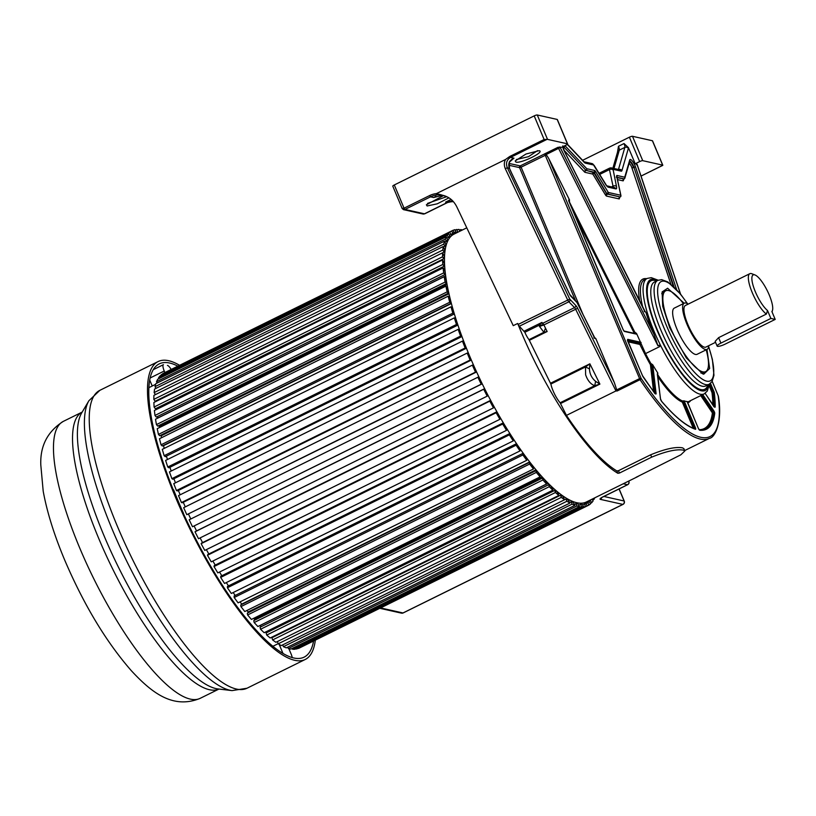 <?xml version="1.0" encoding="UTF-8"?>
<svg xmlns="http://www.w3.org/2000/svg" width="816" height="816" viewBox="0 0 816 816"><rect width="100%" height="100%" fill="white"/><g stroke="black" fill="none" stroke-linecap="round" stroke-linejoin="round"><path stroke-width="1.22" d="M684.145 303.246L667.621 288.242L662.113 291.924L662.725 306.337L669.671 327.624L686.266 357.867L702.556 373.81L703.749 374.177L709.655 368.506L706.952 349.432M700.893 373.024A45.074 12.373 63.7 0 0 703.423 372.718L705.636 371.627A45.074 12.373 -116.3 0 1 670.538 327.818A45.074 12.373 -116.3 0 1 665.723 290.792A45.074 12.373 -116.3 0 1 683.38 303.623M638.959 475.85A149.389 41.014 -116.3 0 1 637.378 476.799A149.389 41.014 -116.3 0 1 636.021 477.36L680.86 454.798L684.859 450.962L683.38 450.136C676.515 448.953 665.948 451.289 651.668 457.154L650.678 454.787L618.477 470.689L619.477 473.045L617.845 473.29A149.389 41.014 -116.3 0 1 521.036 331.612A149.389 41.014 -116.3 0 1 517.691 323.462L518.17 324.442A2.581 0.704 63.7 0 0 519.333 326.237L524.851 332.285A10.302 2.825 63.7 0 0 528.992 339.66L550.871 384.04A15.453 4.243 63.7 0 0 560.113 402.778L566.447 415.385L615.968 390.935L617.1 391.007L614.356 382.633L595.802 338.497L593.844 337.028M466.772 227.827L454.022 234.121A149.389 41.014 63.7 0 0 469.965 356.837A149.389 41.014 63.7 0 0 586.306 502.013L637.378 476.799M636.786 476.921L636.021 477.36M619.477 473.045L651.668 457.154M650.678 454.787C664.958 448.943 675.536 446.617 682.411 447.821L683.879 448.637L684.848 450.942M569.384 201.674L569.466 199.849L548.566 158.202L546.179 154.52L544.66 153.867L558.022 147.298L561.643 147.308L566.08 145.115A2.581 0.541 -22.8 0 0 567.589 143.922A2.581 0.541 -22.8 0 0 567.436 143.82L547.526 139.373A2.581 0.541 -22.8 0 0 546.985 139.383L510.541 157.386L513.968 158.151L512.326 158.967M652.514 141.025A2.581 0.541 157.2 0 0 652.555 140.842A2.581 0.541 157.2 0 0 652.402 140.74L632.492 136.292A2.581 0.541 157.2 0 0 629.401 137.19L582.604 160.303M636.613 164.883L636.97 164.159L635.215 163.771L639.652 161.578A2.581 0.541 -22.8 0 1 642.743 160.67L662.653 165.128A2.581 0.541 -22.8 0 1 662.806 165.23A2.581 0.541 -22.8 0 1 662.816 165.301L662.561 165.424M566.447 415.385A146.809 40.3 63.7 0 0 616.845 470.934L618.477 470.689M617.457 152.48L618.477 146.288L624.036 143.545L628.432 147.645L635.215 163.771M644.252 310.967L645.874 312.222A64.393 17.677 63.7 0 0 652.943 331.857A64.393 17.677 63.7 0 0 653.963 334.254L560.235 147.543A2.581 0.704 63.7 0 0 559.888 146.911M569.466 199.849A2.06 0.561 63.7 0 0 569.191 201.307L623.067 329.47A2.06 0.561 63.7 0 0 624.536 331.48L636.327 334.121A2.06 0.561 63.7 0 0 636.572 333.509L645.538 353.593L659.756 346.576L659.083 345.239L657.971 345.79L653.963 334.254M641.08 342.496A2.06 0.561 63.7 0 0 640.713 342.251L627.861 339.374A2.06 0.561 63.7 0 0 627.943 341.078L642.498 375.697A2.06 0.561 63.7 0 0 643.151 376.921A137.282 37.689 63.7 0 0 655.187 393.465A2.06 0.561 63.7 0 0 656.074 393.475L652.79 365.119A2.06 0.561 63.7 0 0 652.718 364.752L651.28 363.732L651.515 365.068A0.775 0.592 -6.6 0 1 650.464 364.905L653.514 391.231M652.718 364.752A64.393 17.677 63.7 0 0 657.798 373.024A2.06 0.561 63.7 0 0 657.512 373.565L660.43 398.738A2.06 0.561 63.7 0 0 661.694 401.482A137.282 37.689 63.7 0 0 695.416 429.267A2.06 0.561 63.7 0 0 695.365 427.574L684.563 401.88A2.06 0.561 63.7 0 0 684.012 400.819L682.533 401.023L683.41 402.268L682.482 402.533L693.284 428.237L694.212 427.961L694.426 428.665M657.961 376.819A65.168 17.891 63.7 0 0 682.135 402.033A0.775 0.704 113.7 0 1 682.533 401.023A64.393 17.677 63.7 0 1 657.716 374.707L657.798 373.024M684.012 400.819A64.393 17.677 63.7 0 0 687.184 401.533A2.06 0.561 63.7 0 0 687.5 402.543L698.302 428.237A2.06 0.561 63.7 0 0 699.812 430.256A137.282 37.689 63.7 0 0 714.734 413.345A2.06 0.561 63.7 0 0 713.725 410.662L702.729 394.607M636.572 333.509L635.185 332.408L635.307 333.581M524.168 331.184L541.936 322.412L543.762 324.686A2.581 0.704 -116.3 0 1 543.895 324.941L547.148 331.531L529.38 340.303M545.486 328.165L543.895 332.296L547.148 331.531M614.356 382.633L577.646 308.275L543.895 324.941L539.509 326.441L543.895 332.296L528.992 339.66M543.762 324.686L539.111 325.247L539.509 326.441M615.968 390.935L575.647 309.254A2.581 0.704 63.7 0 0 574.546 307.601L542.793 323.279L540.733 323.309L539.111 325.247L524.851 332.285M541.936 322.412L540.733 323.309M427.533 203.388L446.719 196.666L447.413 197.023C451.289 198.89 454.41 202.154 456.787 206.805L513.254 325.655L517.691 323.462M452.625 200.869L445.587 202.123L453.359 201.644M452.146 201.562L447.647 202.49A5.151 1.418 -116.3 0 1 447.321 202.511A10.302 9.67 102.6 0 1 451.758 201.532L452.299 200.879M443.578 195.544L426.38 204.785L427.125 205.969L437.274 203.816L448.912 197.87M436.009 196.33L433.582 197.523L430.511 196.84L404.971 209.447L403.522 209.661L402.319 208.661M557.308 119.717A2.581 0.541 157.2 0 0 557.338 119.534A2.581 0.541 157.2 0 0 557.185 119.442L537.275 114.985A2.581 0.541 157.2 0 0 534.194 115.882L394.291 184.967L404.053 208.192L402.206 208.325M394.291 184.967A2.581 0.541 157.2 0 0 392.782 186.16L402.186 208.549L403.563 209.671M447.413 197.023C434.581 192.035 436.764 195.044 436.458 193.596L505.583 159.457L509.704 156.499L544.119 139.505L546.985 139.383M515.957 162.098C521.047 163.751 545.567 151.643 539.05 150.695L525.994 154.02L515.212 160.925L515.957 162.098M518.721 325.615L518.17 324.442L569.731 299.095L507.328 167.759L505.288 168.657C503.931 165.189 504.023 162.129 505.583 159.457M433.582 197.523L442.292 195.412A20.604 19.349 102.6 0 1 443.914 195.595M570.455 295.749A1.285 0.949 135.6 0 1 570.874 296.259A2.581 0.704 63.7 0 1 569.721 294.505L511.408 172.768A27.04 7.426 63.7 0 1 509.49 168.504L507.328 167.759C505.614 163.292 506.685 159.834 510.541 157.386L509.704 156.499M509.429 168.351L509.368 168.218A7.732 7.252 102.6 0 1 509.276 162.251L513.968 158.151L511.693 159.314M509.276 162.251L509.357 162.262C509.051 161.833 510.255 160.609 512.968 158.61M516.365 159.528L528.533 156.662L537.53 150.634M550.565 383.214L589.876 363.814L585.5 366.945L589.458 368.873L589.876 363.814L599.893 384.101L595.619 381.358C591.733 378.094 589.682 373.932 589.458 368.873M560.582 403.512L599.893 384.101L594.742 385.672L595.619 381.358M560.113 402.778L594.742 385.672C590.713 384.275 587.673 380.654 585.623 374.809L585.5 366.945L550.871 384.04M650.281 364.415L651.056 363.844A64.393 17.677 63.7 0 1 645.538 353.593L644.701 354.032A65.168 17.891 63.7 0 0 650.281 364.415L650.464 364.905M564.774 145.758A1.285 0.928 136.6 0 1 563.866 146.962L585.868 170.228A1.285 0.928 -43.4 0 0 586.765 168.708A1.285 1.214 102.6 0 1 586.143 170.422L593.895 172.156A1.285 1.214 -77.4 0 0 594.517 170.442L586.765 168.708L564.968 145.666M617.069 177.664L624.107 178.918A1.285 1.214 -77.4 0 0 624.73 177.205A1.285 1.183 16.2 0 1 624.332 178.775M706.187 349.809A45.074 12.373 -116.3 0 1 705.636 371.627M665.723 290.792L663.51 291.893A45.074 12.373 63.7 0 0 661.735 293.719M684.277 303.185L674.281 308.122A25.755 7.069 63.7 0 0 677.025 329.276A25.755 7.069 63.7 0 0 697.088 354.307L707.074 349.37A25.755 7.069 -116.3 0 1 687.021 324.34A25.755 7.069 -116.3 0 1 684.277 303.185A25.755 7.069 -116.3 0 1 688.174 304.123M708.706 345.698A25.755 7.069 -116.3 0 1 707.074 349.37M770.875 318.444L775.2 319.413L725.23 344.087A6.436 1.336 -22.8 0 1 717.131 346.096A6.436 1.336 -22.8 0 1 720.905 343.118L770.875 318.444L767.55 310.549L766.357 314.078A23.185 6.365 -116.3 0 1 752.291 292.73A23.185 6.365 -116.3 0 1 749.812 273.697L685.409 305.49A23.185 6.365 63.7 0 0 687.888 324.533A23.185 6.365 63.7 0 0 705.942 347.065L715.55 342.322M717.131 346.096L715.153 341.384L718.61 337.651L720.905 343.118M766.357 314.078L718.61 337.651M767.55 310.549A20.604 5.661 -116.3 0 1 753.994 288.262A20.604 5.661 -116.3 0 1 755.004 274.961A20.604 5.661 -116.3 0 1 767.366 290.873A20.604 5.661 -116.3 0 1 772.487 310.376A20.604 5.661 -116.3 0 1 771.885 311.518L775.2 319.413M749.812 273.697A23.185 6.365 -116.3 0 1 751.873 273.758L755.004 274.961M296.381 648.577L298.646 648.383L587.336 505.838L585.286 506.471L584.307 502.778M292.261 648.404L292.658 649.291L294.994 649.271L583.685 506.716L581.349 506.746L580.553 503.237M287.691 647.159L288.262 648.516L290.853 649.087L579.554 506.542L576.953 505.961L575.974 503.635L576.841 503.829L576.351 502.666M282.724 644.875L283.427 646.68L286.273 647.863L574.964 505.318L572.118 504.125L571.22 501.83L572.169 502.228L571.72 501.075M566.08 499.004L277.389 641.56L278.205 643.814L281.265 645.589L569.956 503.044L566.896 501.259L566.08 499.004L567.1 499.596L566.702 498.474M560.592 495.19L271.901 637.735L272.615 639.928L275.879 642.294L564.58 499.739L561.306 497.383L560.592 495.19L561.683 495.975L561.316 494.873M272.442 636.868L272.615 637.378M554.788 490.396L266.098 632.951L266.72 635.062L270.167 637.99L558.858 495.445L555.41 492.517L554.788 490.396L555.941 491.375L555.625 490.314M266.546 631.533L266.852 632.573M548.729 484.673L260.039 627.229L260.559 629.248L264.149 632.716L552.84 490.171L549.25 486.703L548.729 484.673L549.923 485.836L549.668 484.826M548.128 483.296L260.457 625.352A146.809 40.3 -116.3 0 1 260.386 625.28A146.809 40.3 63.7 0 0 260.457 625.352L260.834 626.831M542.446 478.064L253.756 620.619L254.174 622.537L257.887 626.525L546.577 483.97L542.864 479.981L542.446 478.064L543.691 479.4L543.476 478.441M542.15 476.983L254.378 619.079A146.809 40.3 -116.3 0 1 253.684 618.324A146.809 40.3 63.7 0 0 254.378 619.079L254.612 620.191M536 470.628L247.309 613.173L247.615 614.968L251.42 619.436L540.11 476.891L536.306 472.413L536 470.628L537.265 472.117L537.122 471.22M535.969 469.843L248.125 611.98A146.809 40.3 -116.3 0 1 246.881 610.501A146.809 40.3 63.7 0 0 248.125 611.98L248.248 612.714M533.491 468.976L244.8 611.531L240.934 606.604L240.74 604.952L529.431 462.397L529.625 464.049L533.491 468.976L531.92 464.855M241.781 604.432L241.74 604.105A146.809 40.3 -116.3 0 1 240.026 601.892A146.809 40.3 63.7 0 0 241.74 604.105L529.645 461.948M522.791 453.451L234.1 596.006L234.172 597.516L238.088 602.851L526.779 460.295L522.872 454.961L522.791 453.451L524.096 455.236L524.056 454.481M233.152 592.559A146.809 40.3 63.7 0 0 235.222 595.445A146.809 40.3 -116.3 0 1 233.152 592.559M516.13 443.863L227.44 586.408L227.399 587.755L231.316 593.467L520.006 450.922L516.089 445.21L516.13 443.863L517.456 445.097M226.297 582.593A146.809 40.3 63.7 0 0 228.511 585.878A146.809 40.3 -116.3 0 1 226.297 582.593M509.5 433.694L220.81 576.239L220.657 577.412L224.543 583.46L513.244 440.905L509.347 434.867L509.5 433.694L510.867 435.122M219.524 572.057A146.809 40.3 63.7 0 0 221.84 575.729A146.809 40.3 -116.3 0 1 219.524 572.057M502.952 423.025L214.261 565.57L213.996 566.569L217.831 572.893L506.522 430.338L502.687 424.014L502.952 423.025L504.359 424.636M212.864 561.041A146.809 40.3 63.7 0 0 215.261 565.08A146.809 40.3 -116.3 0 1 212.864 561.041M496.536 411.937L207.845 554.482L207.468 555.288L211.222 561.857L499.912 419.302L496.159 412.743L496.536 411.937L497.974 413.722M206.377 549.627A146.809 40.3 63.7 0 0 208.825 554.003A146.809 40.3 -116.3 0 1 206.377 549.627M490.294 400.513L201.603 543.068L201.124 543.68L204.765 550.423L493.456 407.878L489.814 401.125L490.294 400.513L491.752 402.461M200.114 537.897A146.809 40.3 63.7 0 0 202.572 542.589A146.809 40.3 -116.3 0 1 200.114 537.897M484.286 388.844L195.595 531.4L195.014 531.808L198.512 538.693L487.203 396.137L483.704 389.263L484.286 388.844L485.744 390.935M194.157 526.055A146.809 40.3 63.7 0 0 196.554 530.92A146.809 40.3 -116.3 0 1 194.157 526.055M477.87 377.237L189.169 519.782L192.505 526.748L481.879 383.979L481.205 384.193L477.87 377.237L478.543 377.023L480.002 379.236M188.547 514.192A146.809 40.3 63.7 0 0 190.771 518.996A146.809 40.3 -116.3 0 1 188.547 514.192M472.352 365.14L183.661 507.685L186.803 514.682L476.269 372.116L475.493 372.127L472.352 365.14L473.127 365.129L474.565 367.455M183.284 502.289A146.809 40.3 63.7 0 0 185.273 506.889A146.809 40.3 -116.3 0 1 183.284 502.289M467.201 353.063L178.51 495.608L181.438 502.574L182.305 502.768L470.995 360.223L470.128 360.029L467.201 353.063L468.068 353.257L469.475 355.674M178.398 490.436A146.809 40.3 63.7 0 0 180.152 494.802A146.809 40.3 -116.3 0 1 178.398 490.436M462.448 341.098L173.757 483.653L176.45 490.538L177.398 490.936L466.089 348.381L465.14 347.993L462.448 341.098L464.773 343.985M173.941 478.737A146.809 40.3 63.7 0 0 175.45 482.817A146.809 40.3 -116.3 0 1 173.941 478.737M458.143 329.348L169.453 471.893L171.88 478.655L172.91 479.247L461.601 336.702L460.581 336.1L458.143 329.348L460.489 332.489M169.932 467.272A146.809 40.3 63.7 0 0 171.207 471.026A146.809 40.3 -116.3 0 1 169.932 467.272M454.308 317.883L165.617 460.428L167.77 467.007L168.861 467.803L457.552 325.247L456.46 324.462L454.308 317.883L456.654 321.259M166.413 456.124A146.809 40.3 63.7 0 0 167.453 459.53A146.809 40.3 -116.3 0 1 166.413 456.124M450.973 306.806L162.282 449.351L164.138 455.705L165.291 456.674L453.982 314.129L452.839 313.15L450.973 306.806L453.308 310.386M163.261 445.454L163.496 445.679A146.809 40.3 63.7 0 0 164.22 448.392A146.809 40.3 -116.3 0 1 163.496 445.679L451.401 303.521M448.157 296.188L159.467 438.743L161.027 444.812L162.221 445.964L450.911 303.419L449.718 302.257L448.157 296.188L450.473 299.951M160.619 435.285L161.129 435.826A146.809 40.3 63.7 0 0 161.548 437.713A146.809 40.3 -116.3 0 1 161.129 435.826L448.973 293.699M445.903 286.12L157.213 428.675L158.447 434.418L159.681 435.744L448.372 293.199L447.137 291.863L445.903 286.12L448.168 290.037M158.549 425.677L159.293 426.544A146.809 40.3 63.7 0 0 159.477 427.553A146.809 40.3 -116.3 0 1 159.293 426.544L447.066 284.447M444.21 276.685L155.509 419.23L156.427 424.606L157.692 426.095L446.383 283.55L445.118 282.061L444.21 276.685L446.413 280.714M445.679 275.849L158.008 417.894A146.809 40.3 63.7 0 0 158.018 417.996A146.809 40.3 -116.3 0 1 158.008 417.894L157.06 416.701M444.955 274.543L156.264 417.088L154.969 415.446L154.397 410.489L443.088 267.934L443.659 272.901L444.955 274.543L444.761 272.891L445.403 273.707M156.152 408.428L156.794 409.295M442.558 259.947L153.867 402.502L154.102 407.021L155.397 408.796L444.098 266.251L442.792 264.466L442.558 259.947L444.587 264.129M442.619 252.787L153.928 395.342L153.816 399.371L155.122 401.278L443.812 258.723L442.507 256.826L442.619 252.787L444.536 256.989M443.261 246.503L154.571 389.059L154.132 392.578L155.428 394.587L444.118 252.042L442.823 250.022L443.261 246.503L445.057 250.696M155.03 386.672L443.72 244.127L444.506 241.148L155.805 383.693L155.03 386.672L156.029 388.334M156.509 381.715L445.199 239.17L446.311 236.752L157.621 379.297L156.509 381.715L157.233 382.99M158.559 377.747L447.25 235.192L448.688 233.356L159.997 375.911L158.559 377.747L159.018 378.614M161.16 374.779L451.605 230.989L162.914 373.534L161.384 375.217M164.302 372.851L452.992 230.306L455.042 229.663L455.94 233.172M459.377 230.285L460.775 229.592L462.437 229.969M461.193 230.581L460.775 229.592M455.257 230.102L458.98 229.388L459.816 231.265M455.726 232.723L457.694 231.754L456.644 229.418M455.869 233.029L457.694 231.754M455.522 232.295L456.154 231.989M451.605 230.989L452.768 233.284L454.104 232.621L452.992 230.306M452.197 233.692L454.104 232.621M455.308 233.488L454.787 232.407M452.768 233.284L452.186 233.692L452.768 234.845M449.677 235.192L451.024 234.529L449.851 232.234M452.186 235.253L451.605 234.11L451.024 234.529M448.688 233.356L450.024 237.344M447.097 238.119L448.463 237.446L447.25 235.192M449.545 237.956L448.943 236.834L448.463 237.446M446.311 236.752L447.821 240.842M445.046 242.046L446.444 241.352L445.199 239.17M447.443 241.648L446.821 240.547L446.444 241.352M444.506 241.148L446.158 245.3M443.547 246.942L444.995 246.238L443.72 244.127M445.893 246.299L445.261 245.239L444.995 246.238M444.445 249.747L445.271 249.339M154.132 392.578L442.823 250.022M444.914 251.869L444.261 250.869L444.118 252.042M443.914 255.02L444.659 254.653M153.816 399.371L442.507 256.826M444.506 258.335L443.853 257.377L443.812 258.723M443.578 261.344L444.496 260.885M154.102 407.021L442.792 264.466M444.669 265.628L444.016 264.741L444.098 266.251M443.598 268.586L444.832 267.974M445.22 272.054L443.088 267.934M154.969 415.446L443.659 272.901M156.427 424.606L445.118 282.061M446.719 282.499L446.077 281.755L446.383 283.55M158.447 434.418L447.137 291.863M448.586 291.944L447.964 291.281L448.372 293.199M161.027 444.812L449.718 302.257M450.993 301.971L450.401 301.39L450.911 303.419M164.138 455.705L452.839 313.15M453.931 312.497L453.359 312.008L453.982 314.129M167.77 467.007L456.46 324.462M457.378 323.452L457.552 325.247M171.88 478.655L460.581 336.1M461.295 334.744L461.601 336.702M176.45 490.538L465.14 347.993M465.671 346.29L466.089 348.381M181.438 502.574L470.128 360.029M470.455 358L470.995 360.223M186.803 514.682L475.493 372.127M475.616 369.781L476.269 372.116M192.505 526.748L481.205 384.193M481.114 381.551L481.879 383.979M195.014 531.808L483.704 389.263M486.907 393.23L487.784 395.729L487.203 396.137M201.124 543.68L489.814 401.125M492.966 404.705L493.935 407.266L493.456 407.878M207.468 555.288L496.159 412.743M499.219 415.905L500.29 418.496L499.912 419.302M213.996 566.569L502.687 424.014M505.634 426.748L506.522 430.338M220.657 577.412L509.347 434.867M512.162 437.131L513.244 440.905M227.399 587.755L516.089 445.21M518.752 446.995L520.006 450.922M234.172 597.516L522.872 454.961M525.351 456.266L526.779 460.295M530.624 463.213L530.716 464.039L529.431 462.397M240.934 606.604L529.625 464.049M247.615 614.968L536.306 472.413M538.387 472.709L540.11 476.891M254.174 622.537L542.864 479.981M544.721 479.767L546.577 483.97M260.559 629.248L549.25 486.703M550.861 485.979L552.84 490.171M553.87 488.764L552.636 489.365M266.72 635.062L555.41 492.517M556.777 491.293L558.858 495.445M559.286 493.333L558.368 493.782M272.615 639.928L561.306 497.383M562.408 495.669L564.58 499.739M564.335 496.985L563.591 497.352M278.205 643.814L566.896 501.259M567.722 499.066L569.956 503.044M568.915 499.729L568.099 500.126M569.782 502.544L571.22 501.83M283.427 646.68L572.118 504.125M572.669 501.473L574.964 505.318M574.576 504.329L575.974 503.635M288.262 648.516L576.953 505.961M577.218 502.86L579.554 506.542M578.942 505.084L580.309 504.41M292.658 649.291L581.349 506.746M581.339 503.227L583.685 506.716M582.828 504.818L584.174 504.155M296.596 649.026L585.286 506.471M584.99 502.564L587.336 505.838L588.724 505.145L587.602 501.371M585.541 503.727L588.142 502.442M586.214 503.513L587.561 502.85M588.673 501.922L589.305 501.616L590.478 503.9L588.724 505.145M588.234 501.065L588.724 502.024L589.305 501.616M588.305 501.197L590.835 499.78M588.458 501.503L590.906 499.912M590.254 503.462L591.641 502.778L590.427 500.534M592.11 499.147L593.079 500.942L591.641 502.778M592.61 500.075L594.017 499.382L593.487 498.464M594.721 497.862L594.017 499.382M167.433 365.405A7.732 2.122 -116.3 0 1 171.187 369.454M149.746 380.103L152.235 386.009M153.306 369.658L163.435 364.66A7.732 2.122 -116.3 0 0 164.251 371.005L164.903 372.555M283.091 653.565A7.732 2.122 -116.3 0 1 282.387 652.025L279.164 644.375M278.154 643.681L272.819 646.313M292.261 657.645A7.732 2.122 -116.3 0 0 291.098 653.983L288.854 648.638M173.216 489.722L173.614 489.814A146.809 40.3 63.7 0 0 178.337 501.452A146.809 40.3 63.7 0 0 183.437 513.182M177.868 366.149A163.557 44.9 63.7 0 0 159.263 363.865A163.557 44.9 63.7 0 0 176.705 498.219A163.557 44.9 63.7 0 0 304.082 657.166A163.557 44.9 63.7 0 0 313.579 641.009M315.313 640.152A166.127 45.604 -116.3 0 1 305.225 659.481A166.127 45.604 -116.3 0 1 175.838 498.025A166.127 45.604 -116.3 0 1 158.12 361.559A166.127 45.604 -116.3 0 1 179.591 365.303M712.174 381.388L718.162 395.709A145.523 39.953 -116.3 0 1 641.192 378.481A1.285 0.53 146.2 0 1 640.04 379.675L617.1 391.007M657.971 345.79L558.032 147.298M560.235 147.543L546.179 154.52M662.653 165.128L652.402 140.74M640.999 176.072L662.816 165.301M712.205 381.327L718.325 396.076A1.285 0.959 172.2 0 0 718.162 395.709M718.325 396.076C722.792 421.821 714.989 437.682 709.522 438.304A146.809 40.3 -116.3 0 1 640.04 379.675L544.66 153.867M639.652 161.578L629.401 137.19M618.477 146.288A5.151 1.418 -116.3 0 1 619.303 150.144A3.866 3.56 -163.8 0 0 617.498 152.255L612.867 168.249M567.263 144.401L584.083 162.18A6.436 1.765 63.7 0 0 585.449 163.159L593.569 164.975L605.258 183.896A6.436 1.765 63.7 0 0 608.359 187.221L615.835 188.894A6.436 1.765 63.7 0 0 616.488 186.405L613.051 169.33L621.17 171.146A6.436 1.765 63.7 0 0 621.914 170.646L628.351 148.43A2.581 2.377 -163.8 0 0 624.852 147.4A5.151 1.418 63.7 0 0 624.036 143.545M618.457 169.493L624.852 147.4L619.303 150.144L613.989 168.494M628.351 148.43A7.732 2.122 63.7 0 0 628.432 147.645M562.703 146.778A6.436 1.765 63.7 0 0 564.325 151.205L644.171 310.264A2.581 0.704 63.7 0 0 645.874 312.222M595.751 171.778L594.068 173.033L606.614 193.729L608.297 192.464L595.751 171.778A2.581 0.704 63.7 0 0 594.517 170.442M563.866 150.113L584.531 171.962A2.581 0.704 63.7 0 0 585.082 172.349L592.824 174.083A1.285 1.214 102.6 0 1 593.446 172.37L594.068 173.033L592.824 174.083L605.37 194.769L606.614 193.729L620.16 196.962L607.675 194.177A1.285 1.214 102.6 0 0 608.297 192.464L620.782 195.259A1.285 0.836 -12.2 0 1 620.874 195.932M676.637 289.568L635.593 167.147A6.436 1.765 63.7 0 0 632.278 160.966A6.436 1.765 63.7 0 0 629.717 159.987L624.73 177.205L616.988 175.471A2.581 0.704 63.7 0 0 616.723 176.47L620.782 195.259A1.285 1.214 -77.4 0 1 620.16 196.962L619.854 197.115M636.97 164.159A2.581 0.704 63.7 0 0 637.133 164.75L680.473 294.015M687.317 401.921A64.393 17.677 63.7 0 0 688.877 401.452L704.198 393.883A64.393 17.677 -116.3 0 1 654.055 331.306A64.393 17.677 -116.3 0 1 647.18 278.409L644.518 279.725A64.393 17.677 63.7 0 0 642.835 307.489M569.905 202.929L634.96 332.52L634.246 333.336M546.363 154.775L521.108 167.178L583.307 315.149M509.021 163.414L520.18 165.913L521.108 167.178L519.557 167.627A1.285 1.214 102.6 0 1 520.18 165.913L545.822 153.337M616.315 390.079L639.489 378.644L641.192 378.481M577.646 308.275A4.376 1.204 63.7 0 0 575.78 305.449A1.805 1.326 -44.4 0 1 574.546 307.601L568.854 301.777L519.333 326.237M617.845 473.29L616.845 470.934M618.62 169.534A2.581 2.377 16.2 0 1 621.914 170.646M621.17 171.146A2.581 2.417 -77.4 0 0 619.507 169.728L611.388 167.912A2.581 2.417 102.6 0 1 613.051 169.33M609.848 168.106A2.581 2.417 102.6 0 1 611.388 167.912L609.603 168.127L598.995 173.359M612.918 169.83A2.581 1.673 167.8 0 0 609.46 169.595L599.658 174.44M611.582 186.895L613.03 186.17L609.46 169.595A3.866 1.061 -116.3 0 1 609.603 168.127M613.112 187.241A3.866 1.061 63.7 0 0 613.03 186.17A2.581 1.673 -12.2 0 1 616.488 186.405M606.971 185.875A2.581 2.417 102.6 0 1 608.359 187.221M615.835 188.894A2.581 2.417 -77.4 0 0 614.183 187.476L606.941 185.854M593.569 164.975A2.581 2.417 -77.4 0 0 591.916 163.557L594.17 165.403A2.581 0.745 148.8 0 1 594.191 165.638M583.93 161.772A2.581 2.417 102.6 0 1 585.449 163.159M584.083 162.18A2.581 1.846 -43.4 0 0 583.736 161.507L583.797 161.741M446.199 196.432A20.604 19.349 -77.4 0 0 442.823 195.31A20.604 19.349 -77.4 0 0 430.511 196.84L429.583 195.585L404.053 208.192L404.971 209.447L424.442 213.812L447.321 202.511L445.587 202.123L451.054 199.42M422.912 213.996A2.581 2.417 -77.4 0 0 424.442 213.812A5.151 1.418 63.7 0 0 424.779 213.782L422.912 213.996L403.522 209.661M537.275 114.985L547.526 139.373M544.119 139.505L534.194 115.882M567.436 143.82L557.185 119.442M575.596 300.92L519.557 167.627L508.827 165.23M570.874 296.259L577.034 302.552L594.884 338.089L593.987 338.089M593.885 336.702A2.581 0.704 63.7 0 0 595.802 338.497M575.78 305.449L569.731 299.095M570.078 299.635A1.805 1.326 135.6 0 1 568.854 301.777A2.581 0.704 -116.3 0 1 567.691 299.992L505.288 168.657M436.458 193.596A21.889 20.553 -77.4 0 0 429.583 195.585M577.034 302.552L577.034 302.552A1.285 0.949 -44.4 0 0 576.841 302.195A1.285 1.285 0 0 1 577.075 302.532L593.936 336.682M548.566 158.202L641.039 378.185M710.491 383.367L714 391.7A2.06 0.561 63.7 0 1 714.337 392.843A0.775 0.581 173.1 0 0 713.286 392.69L713.072 391.966L714 391.7M705.116 393.343L714.092 406.45A2.06 0.561 63.7 0 0 715.163 406.888A137.282 37.689 63.7 0 0 714.337 392.843M569.517 201.613L569.078 200.909M575.402 216.016L634.114 332.959M635.521 333.622L635.185 332.408M636.327 334.121A0.775 0.724 -77.4 0 0 635.827 333.693L624.107 331.072M623.067 329.47L624.128 331.092A0.775 0.724 102.6 0 1 624.536 331.48M568.65 200.644L623.098 329.552M641.131 344.26L640.346 343.281A0.775 0.724 -77.4 0 0 640.713 342.251M640.06 344.811L639.744 344.413A0.775 0.724 102.6 0 1 640.121 343.393L640.907 344.362L640.06 344.811L644.691 354.032M627.82 340.639L640.346 343.281L627.769 340.466M639.744 344.413L628.31 341.853M652.79 365.119A0.775 0.592 173.4 0 0 651.739 364.956L654.728 392.812M655.003 393.159L651.28 363.732M655.095 393.271A0.775 0.592 -6.6 0 1 656.074 393.475M627.861 339.374A0.775 0.724 102.6 0 1 627.718 340.221M684.563 401.88L683.41 402.268L694.212 427.961L695.365 427.574M694.651 428.747L682.757 400.911M695.416 429.267A0.775 0.714 -71.5 0 0 694.997 428.869C685.766 425.697 674.648 416.517 661.623 401.309L661.49 401.217M661.694 401.482L660.532 398.973A0.775 0.592 -6.6 0 1 660.511 399.157M660.43 398.738A0.775 0.592 -6.6 0 1 660.532 398.973L657.308 374.044M700.74 395.587L712.399 412.906A135.731 37.261 -116.3 0 1 699.2 429.706M687.653 402.808A65.168 17.891 63.7 0 0 690.673 400.564M712.154 412.233L712.827 411.499L713.459 413.182A0.775 0.683 7.1 0 1 712.399 412.906M714.734 413.345A0.775 0.683 -172.9 0 0 713.674 413.069L713.459 413.182A136.507 37.475 -116.3 0 1 705.299 428.9M701.627 395.158L712.827 411.499L713.725 410.662M698.302 428.237L699.363 429.859L705.412 428.839A136.507 37.475 63.7 0 0 713.674 413.069L701.842 395.046M687.256 401.574L698.343 428.318M709.196 385.856L712.011 392.639A135.731 37.261 -116.3 0 1 712.837 404.552M711.919 392.353L712.847 392.078L713.062 392.802A0.775 0.581 -6.9 0 1 712.011 392.639M714.112 406.409A136.507 37.475 63.7 0 0 713.286 392.69L713.062 392.802A136.507 37.475 -116.3 0 1 713.898 406.093M709.481 384.081L713.072 391.966L709.696 383.948M715.163 406.888A0.775 0.653 -179 0 0 714.255 406.592M619.262 197.778A1.285 0.836 167.8 0 0 619.354 197.9A2.581 0.704 63.7 0 1 619.089 198.9L606.604 196.105A1.285 1.214 -77.4 0 1 607.226 194.392L594.507 172.819L585.868 170.228L563.866 146.962A5.151 1.418 63.7 0 0 563.326 146.472M562.887 146.696A5.151 1.418 -116.3 0 1 563.428 147.186A1.285 0.928 -43.4 0 0 562.958 147.523M584.531 171.962A1.285 0.928 136.6 0 1 585.429 170.442L585.704 170.636A1.285 1.214 -77.4 0 0 585.082 172.349M619.089 198.9A1.285 1.214 102.6 0 1 619.711 197.186L619.201 197.625M620.303 196.88L620.242 196.962A1.285 1.285 0 0 0 620.925 195.534L616.876 176.746A1.285 0.836 167.8 0 0 616.723 176.47M616.855 177.052A1.285 0.836 167.8 0 0 616.876 176.746L616.284 177.184M616.988 175.471A1.285 1.214 102.6 0 1 616.876 176.725M624.26 178.837L616.998 177.327M623.608 179.173A1.285 1.183 -163.8 0 0 623.342 180.642A2.581 0.704 63.7 0 1 623.047 180.846A1.285 1.214 102.6 0 1 623.669 179.132L623.801 179.071M623.22 179.734L624.199 178.908A1.285 1.285 0 0 0 624.862 178.112L629.85 160.895A1.285 1.183 -163.8 0 0 629.717 159.987M635.593 167.147A1.285 0.551 161.5 0 0 633.95 167.331A5.151 1.418 63.7 0 0 629.768 161.18M674.036 286.906L633.95 167.331L673.282 286.192M629.666 161.517A5.151 1.418 -116.3 0 1 633.502 167.545A1.285 0.551 -18.5 0 1 631.859 167.719L670.874 284.111M646.588 278.705A65.678 18.034 63.7 0 0 639.815 301.481M629.146 163.302A3.866 1.061 -116.3 0 1 631.859 167.719M623.342 180.642L623.791 179.112M623.047 180.846L617.488 179.602M605.37 194.769A2.581 0.704 63.7 0 0 606.604 196.105M708.859 384.397A61.812 16.973 -116.3 0 1 688.551 381.776A61.812 16.973 -116.3 0 1 657.135 330.398A61.812 16.973 -116.3 0 1 657.543 280.469M707.87 384.887A60.527 16.616 -116.3 0 1 657.574 330.5A60.527 16.616 -116.3 0 1 656.554 280.959M660.654 329.593A57.956 15.912 63.7 0 0 705.789 385.917L709.124 384.275A57.956 15.912 -116.3 0 1 663.989 327.95A57.956 15.912 -116.3 0 1 657.808 280.347L654.473 281.989A57.956 15.912 63.7 0 0 660.654 329.593M708.604 346.688A55.376 15.198 -116.3 0 1 704.392 380.338A55.376 15.198 -116.3 0 1 667.07 327.043A55.376 15.198 -116.3 0 1 659.756 282.662A55.376 15.198 -116.3 0 1 687.327 303.613M632.492 136.292L642.743 160.67M164.251 371.005L150.185 377.961M281.377 652.525L282.387 652.025M158.12 361.559L99.868 390.323A166.127 45.604 63.7 0 0 117.596 526.789A166.127 45.604 63.7 0 0 246.973 688.245L305.225 659.481M246.973 688.245L232.06 690.611A164.22 45.084 -116.3 0 1 112.414 529.808A164.22 45.084 -116.3 0 1 88.913 400.717L99.868 390.323M88.913 400.717L81.702 412.896A156.376 42.932 63.7 0 0 104.071 535.816A156.376 42.932 63.7 0 0 218.015 688.949L232.06 690.611M63.352 421.362A154.459 42.401 63.7 0 0 79.835 548.25A154.459 42.401 63.7 0 0 200.124 698.363L218.963 689.061A154.459 42.401 -116.3 0 1 98.889 538.835A154.459 42.401 -116.3 0 1 82.192 412.07L63.352 421.362C47.573 431.429 40.055 445.944 40.8 464.916L43.197 491.171C47.002 512.02 54.182 535.021 64.739 560.164C83.915 604.952 106.111 641.804 131.345 670.711C151.756 692.743 173.012 709.451 200.124 698.363M380.562 607.94L403.002 612.959L622.853 504.4L600.341 499.361A5.151 1.071 157.2 0 1 603.055 496.781L627.484 484.724L623.251 483.776M603.86 496.454L624.097 500.983L619.038 488.957M401.462 613.142A2.581 2.581 0 0 0 403.165 612.938A2.581 0.704 63.7 0 1 403.002 612.959A2.581 2.417 102.6 0 1 401.462 613.142L379.817 608.308M623.138 504.237A2.581 0.704 63.7 0 1 623.016 504.39A2.581 2.581 0 0 0 624.25 501.075A2.581 0.541 -22.8 0 0 624.097 500.983A2.581 2.417 102.6 0 1 622.853 504.4A2.581 0.704 63.7 0 0 623.016 504.39L403.165 612.938A2.581 0.704 63.7 0 0 403.277 612.816M601.718 497.617A2.581 2.417 102.6 0 1 600.341 499.361M601.402 497.709L627.647 484.704A2.581 2.581 0 0 0 628.881 481.399A2.581 0.541 -22.8 0 0 628.728 481.297A2.581 2.417 102.6 0 1 627.484 484.724A2.581 0.704 63.7 0 0 627.647 484.704A2.581 0.704 63.7 0 0 627.769 484.551M619.13 488.917L624.25 501.075A2.581 0.541 -22.8 0 1 624.199 501.279M628.738 481.063L628.881 481.399A2.581 0.541 -22.8 0 1 628.83 481.603M652.555 140.842L662.806 165.23M641.009 176.113L662.745 165.383M709.522 438.304L684.685 450.565M637.082 164.261L680.585 294.158M594.17 165.403L606.696 185.803M584.032 161.792L591.916 163.557M567.426 144.259L583.736 161.507M447.647 202.49L424.779 213.782M557.338 119.534L567.589 143.922M442.823 195.31L446.719 196.666M509.357 162.262L509.449 168.269L511.459 172.768L569.772 294.494L576.841 302.195M627.402 340.415L642.549 375.727L654.942 393.638M705.146 393.322L714.031 406.858M644.242 311.6L645.14 311.59L564.366 151.174L562.775 145.88M658.124 280.194L651.321 277.664L647.18 278.409M709.43 384.112L707.309 391.048L704.198 393.883M708.635 346.423L712.388 359.428L713.959 375.309L712.052 381.572L709.124 384.275M687.562 303.736L680.371 293.893L667.845 281.948L661.725 279.653L657.808 280.347M772.487 310.376L772.038 311.896M148.93 387.641L155.642 384.326"/></g></svg>
